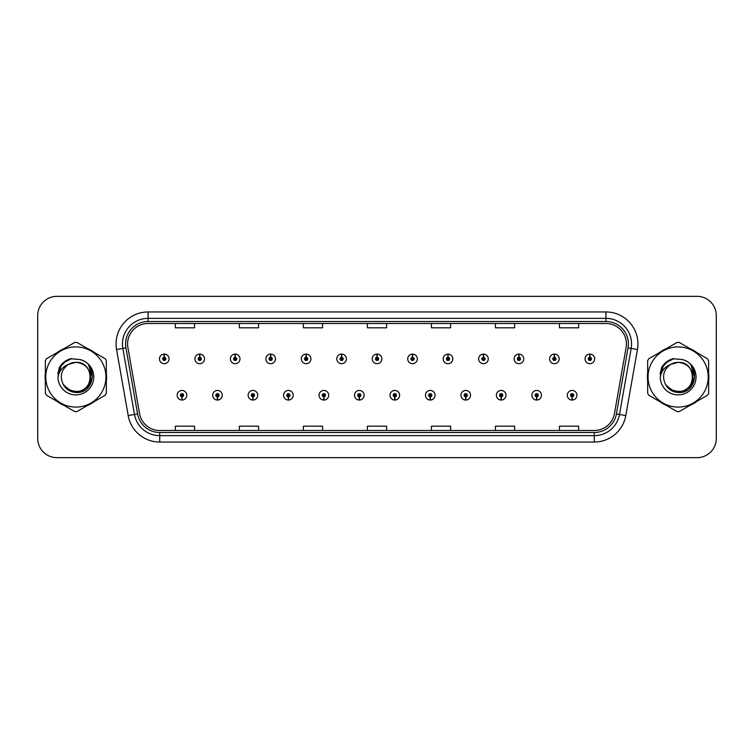 <?xml version="1.0" encoding="UTF-8"?>
<svg xmlns="http://www.w3.org/2000/svg" width="754" height="754" viewBox="0 0 754 754"><rect width="100%" height="100%" fill="white"/><g stroke="black" fill="none" stroke-linecap="round" stroke-linejoin="round"><path stroke-width="1.13" d="M217.397 396.84L217.256 400.044A4.797 4.797 0 0 0 217.67 400.044L217.538 396.84A1.602 1.602 0 0 0 219.065 395.247A1.602 1.602 0 0 0 217.463 393.645A1.602 1.602 0 0 0 215.861 395.247A1.602 1.602 0 0 0 217.397 396.84L217.435 395.888A0.641 0.641 0 0 1 216.822 395.247A0.641 0.641 0 0 1 217.463 394.606A0.641 0.641 0 0 1 218.104 395.247A0.641 0.641 0 0 1 217.491 395.888L217.538 396.84M252.863 396.84L252.722 400.044A4.797 4.797 0 0 0 253.137 400.044L253.005 396.84A1.602 1.602 0 0 0 254.532 395.247A1.602 1.602 0 0 0 252.929 393.645A1.602 1.602 0 0 0 251.327 395.247A1.602 1.602 0 0 0 252.863 396.84L252.901 395.888A0.641 0.641 0 0 1 252.288 395.247A0.641 0.641 0 0 1 252.929 394.606A0.641 0.641 0 0 1 253.57 395.247A0.641 0.641 0 0 1 252.958 395.888L253.005 396.84M288.33 396.84L288.188 400.044A4.797 4.797 0 0 0 288.603 400.044L288.471 396.84A1.602 1.602 0 0 0 289.998 395.247A1.602 1.602 0 0 0 288.396 393.645A1.602 1.602 0 0 0 286.793 395.247A1.602 1.602 0 0 0 288.33 396.84L288.367 395.888A0.641 0.641 0 0 1 287.755 395.247A0.641 0.641 0 0 1 288.396 394.606A0.641 0.641 0 0 1 289.036 395.247A0.641 0.641 0 0 1 288.424 395.888L288.471 396.84M323.796 396.84L323.654 400.044A4.797 4.797 0 0 0 324.069 400.044L323.937 396.84A1.602 1.602 0 0 0 325.464 395.247A1.602 1.602 0 0 0 323.862 393.645A1.602 1.602 0 0 0 322.26 395.247A1.602 1.602 0 0 0 323.796 396.84L323.834 395.888A0.641 0.641 0 0 1 323.221 395.247A0.641 0.641 0 0 1 323.862 394.606A0.641 0.641 0 0 1 324.503 395.247A0.641 0.641 0 0 1 323.89 395.888L323.937 396.84M359.262 396.84L359.121 400.044A4.797 4.797 0 0 0 359.545 400.044L359.404 396.84A1.602 1.602 0 0 0 360.93 395.247A1.602 1.602 0 0 0 359.328 393.645A1.602 1.602 0 0 0 357.726 395.247A1.602 1.602 0 0 0 359.262 396.84L359.3 395.888A0.641 0.641 0 0 1 358.687 395.247A0.641 0.641 0 0 1 359.328 394.606A0.641 0.641 0 0 1 359.969 395.247A0.641 0.641 0 0 1 359.356 395.888L359.404 396.84M394.728 396.84L394.587 400.044A4.797 4.797 0 0 0 395.011 400.044L394.87 396.84A1.602 1.602 0 0 0 396.397 395.247A1.602 1.602 0 0 0 394.794 393.645A1.602 1.602 0 0 0 393.192 395.247A1.602 1.602 0 0 0 394.728 396.84L394.766 395.888A0.641 0.641 0 0 1 394.154 395.247A0.641 0.641 0 0 1 394.794 394.606A0.641 0.641 0 0 1 395.435 395.247A0.641 0.641 0 0 1 394.823 395.888L394.87 396.84M430.195 396.84L430.053 400.044A4.797 4.797 0 0 0 430.477 400.044L430.336 396.84A1.602 1.602 0 0 0 431.863 395.247A1.602 1.602 0 0 0 430.261 393.645A1.602 1.602 0 0 0 428.668 395.247A1.602 1.602 0 0 0 430.195 396.84L430.232 395.888A0.641 0.641 0 0 1 429.62 395.247A0.641 0.641 0 0 1 430.261 394.606A0.641 0.641 0 0 1 430.902 395.247A0.641 0.641 0 0 1 430.289 395.888L430.336 396.84M465.661 396.84L465.52 400.044A4.797 4.797 0 0 0 465.944 400.044L465.802 396.84A1.602 1.602 0 0 0 467.329 395.247A1.602 1.602 0 0 0 465.727 393.645A1.602 1.602 0 0 0 464.134 395.247A1.602 1.602 0 0 0 465.661 396.84L465.699 395.888A0.641 0.641 0 0 1 465.086 395.247A0.641 0.641 0 0 1 465.727 394.606A0.641 0.641 0 0 1 466.368 395.247A0.641 0.641 0 0 1 465.755 395.888L465.802 396.84M501.127 396.84L500.986 400.044A4.797 4.797 0 0 0 501.41 400.044L501.269 396.84A1.602 1.602 0 0 0 502.795 395.247A1.602 1.602 0 0 0 501.193 393.645A1.602 1.602 0 0 0 499.6 395.247A1.602 1.602 0 0 0 501.127 396.84L501.165 395.888A0.641 0.641 0 0 1 500.552 395.247A0.641 0.641 0 0 1 501.193 394.606A0.641 0.641 0 0 1 501.834 395.247A0.641 0.641 0 0 1 501.221 395.888L501.269 396.84M536.594 396.84L536.452 400.044A4.797 4.797 0 0 0 536.876 400.044L536.735 396.84A1.602 1.602 0 0 0 538.262 395.247A1.602 1.602 0 0 0 536.659 393.645A1.602 1.602 0 0 0 535.067 395.247A1.602 1.602 0 0 0 536.594 396.84L536.631 395.888A0.641 0.641 0 0 1 536.019 395.247A0.641 0.641 0 0 1 536.659 394.606A0.641 0.641 0 0 1 537.3 395.247A0.641 0.641 0 0 1 536.688 395.888L536.735 396.84M572.06 396.84L571.918 400.044A4.797 4.797 0 0 0 572.343 400.044L572.201 396.84A1.602 1.602 0 0 0 573.728 395.247A1.602 1.602 0 0 0 572.126 393.645A1.602 1.602 0 0 0 570.533 395.247A1.602 1.602 0 0 0 572.06 396.84L572.097 395.888A0.641 0.641 0 0 1 571.485 395.247A0.641 0.641 0 0 1 572.126 394.606A0.641 0.641 0 0 1 572.767 395.247A0.641 0.641 0 0 1 572.154 395.888L572.201 396.84M181.931 396.84L181.789 400.044A4.797 4.797 0 0 0 182.204 400.044L182.072 396.84A1.602 1.602 0 0 0 183.599 395.247A1.602 1.602 0 0 0 181.997 393.645A1.602 1.602 0 0 0 180.394 395.247A1.602 1.602 0 0 0 181.931 396.84L181.968 395.888A0.641 0.641 0 0 1 181.356 395.247A0.641 0.641 0 0 1 181.997 394.606A0.641 0.641 0 0 1 182.638 395.247A0.641 0.641 0 0 1 182.025 395.888L182.072 396.84M199.801 357.283L199.942 354.088A4.797 4.797 0 0 0 199.518 354.088L199.659 357.283A1.602 1.602 0 0 0 198.132 358.885A1.602 1.602 0 0 0 199.735 360.487A1.602 1.602 0 0 0 201.337 358.885A1.602 1.602 0 0 0 199.801 357.283L199.763 358.244A0.641 0.641 0 0 1 200.375 358.885A0.641 0.641 0 0 1 199.735 359.526A0.641 0.641 0 0 1 199.094 358.885A0.641 0.641 0 0 1 199.706 358.244L199.659 357.283M235.267 357.283L235.408 354.088A4.797 4.797 0 0 0 234.984 354.088L235.125 357.283A1.602 1.602 0 0 0 233.599 358.885A1.602 1.602 0 0 0 235.201 360.487A1.602 1.602 0 0 0 236.803 358.885A1.602 1.602 0 0 0 235.267 357.283L235.229 358.244A0.641 0.641 0 0 1 235.842 358.885A0.641 0.641 0 0 1 235.201 359.526A0.641 0.641 0 0 1 234.56 358.885A0.641 0.641 0 0 1 235.173 358.244L235.125 357.283M270.733 357.283L270.874 354.088A4.797 4.797 0 0 0 270.46 354.088L270.592 357.283A1.602 1.602 0 0 0 269.065 358.885A1.602 1.602 0 0 0 270.667 360.487A1.602 1.602 0 0 0 272.269 358.885A1.602 1.602 0 0 0 270.733 357.283L270.695 358.244A0.641 0.641 0 0 1 271.308 358.885A0.641 0.641 0 0 1 270.667 359.526A0.641 0.641 0 0 1 270.026 358.885A0.641 0.641 0 0 1 270.639 358.244L270.592 357.283M306.199 357.283L306.341 354.088A4.797 4.797 0 0 0 305.926 354.088L306.058 357.283A1.602 1.602 0 0 0 304.531 358.885A1.602 1.602 0 0 0 306.133 360.487A1.602 1.602 0 0 0 307.736 358.885A1.602 1.602 0 0 0 306.199 357.283L306.162 358.244A0.641 0.641 0 0 1 306.774 358.885A0.641 0.641 0 0 1 306.133 359.526A0.641 0.641 0 0 1 305.493 358.885A0.641 0.641 0 0 1 306.105 358.244L306.058 357.283M341.666 357.283L341.807 354.088A4.797 4.797 0 0 0 341.392 354.088L341.524 357.283A1.602 1.602 0 0 0 339.997 358.885A1.602 1.602 0 0 0 341.6 360.487A1.602 1.602 0 0 0 343.202 358.885A1.602 1.602 0 0 0 341.666 357.283L341.628 358.244A0.641 0.641 0 0 1 342.241 358.885A0.641 0.641 0 0 1 341.6 359.526A0.641 0.641 0 0 1 340.959 358.885A0.641 0.641 0 0 1 341.571 358.244L341.524 357.283M377.132 357.283L377.273 354.088A4.797 4.797 0 0 0 376.859 354.088L376.991 357.283A1.602 1.602 0 0 0 375.464 358.885A1.602 1.602 0 0 0 377.066 360.487A1.602 1.602 0 0 0 378.668 358.885A1.602 1.602 0 0 0 377.132 357.283L377.094 358.244A0.641 0.641 0 0 1 377.707 358.885A0.641 0.641 0 0 1 377.066 359.526A0.641 0.641 0 0 1 376.425 358.885A0.641 0.641 0 0 1 377.038 358.244L376.991 357.283M412.598 357.283L412.74 354.088A4.797 4.797 0 0 0 412.325 354.088L412.457 357.283A1.602 1.602 0 0 0 410.93 358.885A1.602 1.602 0 0 0 412.532 360.487A1.602 1.602 0 0 0 414.135 358.885A1.602 1.602 0 0 0 412.598 357.283L412.561 358.244A0.641 0.641 0 0 1 413.173 358.885A0.641 0.641 0 0 1 412.532 359.526A0.641 0.641 0 0 1 411.891 358.885A0.641 0.641 0 0 1 412.504 358.244L412.457 357.283M448.064 357.283L448.206 354.088A4.797 4.797 0 0 0 447.791 354.088L447.923 357.283A1.602 1.602 0 0 0 446.396 358.885A1.602 1.602 0 0 0 447.999 360.487A1.602 1.602 0 0 0 449.601 358.885A1.602 1.602 0 0 0 448.064 357.283L448.027 358.244A0.641 0.641 0 0 1 448.639 358.885A0.641 0.641 0 0 1 447.999 359.526A0.641 0.641 0 0 1 447.358 358.885A0.641 0.641 0 0 1 447.97 358.244L447.923 357.283M483.531 357.283L483.672 354.088A4.797 4.797 0 0 0 483.257 354.088L483.389 357.283A1.602 1.602 0 0 0 481.863 358.885A1.602 1.602 0 0 0 483.465 360.487A1.602 1.602 0 0 0 485.067 358.885A1.602 1.602 0 0 0 483.531 357.283L483.493 358.244A0.641 0.641 0 0 1 484.106 358.885A0.641 0.641 0 0 1 483.465 359.526A0.641 0.641 0 0 1 482.824 358.885A0.641 0.641 0 0 1 483.437 358.244L483.389 357.283M518.997 357.283L519.138 354.088A4.797 4.797 0 0 0 518.724 354.088L518.856 357.283A1.602 1.602 0 0 0 517.329 358.885A1.602 1.602 0 0 0 518.931 360.487A1.602 1.602 0 0 0 520.533 358.885A1.602 1.602 0 0 0 518.997 357.283L518.959 358.244A0.641 0.641 0 0 1 519.572 358.885A0.641 0.641 0 0 1 518.931 359.526A0.641 0.641 0 0 1 518.29 358.885A0.641 0.641 0 0 1 518.903 358.244L518.856 357.283M554.463 357.283L554.605 354.088A4.797 4.797 0 0 0 554.19 354.088L554.322 357.283A1.602 1.602 0 0 0 552.795 358.885A1.602 1.602 0 0 0 554.397 360.487A1.602 1.602 0 0 0 556 358.885A1.602 1.602 0 0 0 554.463 357.283L554.426 358.244A0.641 0.641 0 0 1 555.038 358.885A0.641 0.641 0 0 1 554.397 359.526A0.641 0.641 0 0 1 553.756 358.885A0.641 0.641 0 0 1 554.369 358.244L554.322 357.283M589.93 357.283L590.071 354.088A4.797 4.797 0 0 0 589.656 354.088L589.788 357.283A1.602 1.602 0 0 0 588.261 358.885A1.602 1.602 0 0 0 589.864 360.487A1.602 1.602 0 0 0 591.466 358.885A1.602 1.602 0 0 0 589.93 357.283L589.892 358.244A0.641 0.641 0 0 1 590.505 358.885A0.641 0.641 0 0 1 589.864 359.526A0.641 0.641 0 0 1 589.223 358.885A0.641 0.641 0 0 1 589.835 358.244L589.788 357.283M164.334 357.283L164.476 354.088A4.797 4.797 0 0 0 164.052 354.088L164.193 357.283A1.602 1.602 0 0 0 162.666 358.885A1.602 1.602 0 0 0 164.268 360.487A1.602 1.602 0 0 0 165.861 358.885A1.602 1.602 0 0 0 164.334 357.283L164.297 358.244A0.641 0.641 0 0 1 164.909 358.885A0.641 0.641 0 0 1 164.268 359.526A0.641 0.641 0 0 1 163.627 358.885A0.641 0.641 0 0 1 164.24 358.244L164.193 357.283M45.127 377A30.726 30.726 0 0 0 45.363 380.836A30.726 30.726 0 0 1 45.363 373.164A30.726 30.726 0 0 0 45.127 377M57.295 401.486A30.726 30.726 0 0 0 63.93 405.322A30.726 30.726 0 0 1 57.295 401.486M87.775 405.322A30.726 30.726 0 0 0 94.42 401.486A30.726 30.726 0 0 1 87.775 405.322M106.342 380.836A30.726 30.726 0 0 0 106.342 373.164A30.726 30.726 0 0 1 106.342 380.836M647.413 377A30.726 30.726 0 0 0 647.658 380.836A30.726 30.726 0 0 1 647.658 373.164A30.726 30.726 0 0 0 647.413 377M659.58 401.486A30.726 30.726 0 0 0 666.225 405.322A30.726 30.726 0 0 1 659.58 401.486M690.07 405.322A30.726 30.726 0 0 0 696.705 401.486A30.726 30.726 0 0 1 690.07 405.322M708.637 380.836A30.726 30.726 0 0 0 708.637 373.164A30.726 30.726 0 0 1 708.637 380.836M127.586 343.965A20.49 20.49 0 0 1 148.067 323.485L605.933 323.485A20.49 20.49 0 0 1 626.103 347.528L614.453 413.588A20.49 20.49 0 0 1 594.284 430.515L159.716 430.515A20.49 20.49 0 0 1 139.547 413.588L127.897 347.528A20.49 20.49 0 0 1 127.586 343.965M125.598 343.965A22.469 22.469 0 0 0 125.937 347.867L137.586 413.937A22.469 22.469 0 0 0 159.716 432.504L594.284 432.504A22.469 22.469 0 0 0 616.414 413.937L628.063 347.867A22.469 22.469 0 0 0 605.933 321.496L148.067 321.496A22.469 22.469 0 0 0 125.598 343.965M116.55 349.526A32.007 32.007 0 0 1 148.067 311.958L605.933 311.958A32.007 32.007 0 0 1 637.45 349.526L625.801 415.595A32.007 32.007 0 0 1 594.284 442.042L159.716 442.042A32.007 32.007 0 0 1 128.199 415.595L116.55 349.526L122.845 348.414A25.608 25.608 0 0 1 148.067 318.358L605.933 318.358A25.608 25.608 0 0 1 631.155 348.414L619.496 414.483A25.608 25.608 0 0 1 594.284 435.642L159.716 435.642A25.608 25.608 0 0 1 134.504 414.483L122.845 348.414A25.608 25.608 0 0 1 122.459 343.965M94.42 352.514A30.726 30.726 0 0 0 87.775 348.678A30.726 30.726 0 0 1 94.42 352.514M63.93 348.678A30.726 30.726 0 0 0 57.295 352.514A30.726 30.726 0 0 1 63.93 348.678M696.705 352.514A30.726 30.726 0 0 0 690.07 348.678A30.726 30.726 0 0 1 696.705 352.514M666.225 348.678A30.726 30.726 0 0 0 659.58 352.514A30.726 30.726 0 0 1 666.225 348.678M716.3 315.54A19.208 19.208 0 0 0 697.092 296.341L56.908 296.341A19.208 19.208 0 0 0 37.7 315.54L37.7 438.46A19.208 19.208 0 0 0 56.908 457.659L697.092 457.659A19.208 19.208 0 0 0 716.3 438.46L716.3 315.54L716.3 438.46M616.414 413.937L619.496 414.483L631.155 348.414L637.45 349.526M367.396 323.485L367.396 327.82L386.604 327.82L386.604 323.485M303.381 323.485L303.381 327.82L322.58 327.82L322.58 323.485M239.357 323.485L239.357 327.82L258.565 327.82L258.565 323.485M175.343 323.485L175.343 327.82L194.551 327.82L194.551 323.485M431.42 323.485L431.42 327.82L450.619 327.82L450.619 323.485M495.435 323.485L495.435 327.82L514.643 327.82L514.643 323.485M559.449 323.485L559.449 327.82L578.657 327.82L578.657 323.485M386.604 430.515L386.604 426.18L367.396 426.18L367.396 430.515M322.58 430.515L322.58 426.18L303.381 426.18L303.381 430.515M258.565 430.515L258.565 426.18L239.357 426.18L239.357 430.515M194.551 430.515L194.551 426.18L175.343 426.18L175.343 430.515M450.619 430.515L450.619 426.18L431.42 426.18L431.42 430.515M514.643 430.515L514.643 426.18L495.435 426.18L495.435 430.515M578.657 430.515L578.657 426.18L559.449 426.18L559.449 430.515M37.7 315.54L37.7 438.46M697.092 296.341L56.908 296.341M56.908 457.659L697.092 457.659M169.066 358.885A4.797 4.797 0 0 0 164.476 354.088A4.797 4.797 0 0 1 169.066 358.885A4.797 4.797 0 0 1 164.268 363.682A4.797 4.797 0 0 1 159.462 358.885A4.797 4.797 0 0 1 164.052 354.088M177.199 395.247A4.797 4.797 0 0 0 181.789 400.044A4.797 4.797 0 0 1 177.199 395.247A4.797 4.797 0 0 1 181.997 390.44A4.797 4.797 0 0 1 186.803 395.247A4.797 4.797 0 0 1 182.204 400.044M204.532 358.885A4.797 4.797 0 0 0 199.942 354.088A4.797 4.797 0 0 1 204.532 358.885A4.797 4.797 0 0 1 199.735 363.682A4.797 4.797 0 0 1 194.928 358.885A4.797 4.797 0 0 1 199.518 354.088M239.998 358.885A4.797 4.797 0 0 0 235.408 354.088A4.797 4.797 0 0 1 239.998 358.885A4.797 4.797 0 0 1 235.201 363.682A4.797 4.797 0 0 1 230.394 358.885A4.797 4.797 0 0 1 234.984 354.088M275.464 358.885A4.797 4.797 0 0 0 270.874 354.088A4.797 4.797 0 0 1 275.464 358.885A4.797 4.797 0 0 1 270.667 363.682A4.797 4.797 0 0 1 265.86 358.885A4.797 4.797 0 0 1 270.46 354.088M310.931 358.885A4.797 4.797 0 0 0 306.341 354.088A4.797 4.797 0 0 1 310.931 358.885A4.797 4.797 0 0 1 306.133 363.682A4.797 4.797 0 0 1 301.327 358.885A4.797 4.797 0 0 1 305.926 354.088M212.666 395.247A4.797 4.797 0 0 0 217.256 400.044A4.797 4.797 0 0 1 212.666 395.247A4.797 4.797 0 0 1 217.463 390.44A4.797 4.797 0 0 1 222.27 395.247A4.797 4.797 0 0 1 217.67 400.044M248.132 395.247A4.797 4.797 0 0 0 252.722 400.044A4.797 4.797 0 0 1 248.132 395.247A4.797 4.797 0 0 1 252.929 390.44A4.797 4.797 0 0 1 257.736 395.247A4.797 4.797 0 0 1 253.137 400.044M283.598 395.247A4.797 4.797 0 0 0 288.188 400.044A4.797 4.797 0 0 1 283.598 395.247A4.797 4.797 0 0 1 288.396 390.44A4.797 4.797 0 0 1 293.202 395.247A4.797 4.797 0 0 1 288.603 400.044M63.487 362.749L66.418 360.657L71.884 358.546L66.418 360.657L63.487 362.749L66.418 360.657L71.884 358.546L66.418 360.657L63.487 362.749L66.418 360.657L71.884 358.546L63.449 362.778L60.838 366.519L59.208 372.966M63.996 385.577L71.583 391.279L81.083 391.392L88.897 385.916L92.261 377L88.755 365.332M665.773 362.749L668.704 360.657L674.18 358.546L668.704 360.657L665.773 362.749L668.704 360.657L674.18 358.546L668.704 360.657L665.773 362.749L668.704 360.657L674.18 358.546L665.735 362.778L663.124 366.519L661.503 372.966M666.291 385.577L673.869 391.279L683.378 391.392L691.182 385.916L694.547 377L691.041 365.332M90.48 376.472A14.637 14.637 0 0 0 68.529 364.333C61.357 369.432 59.538 376.02 63.053 384.088L63.251 384.436A14.637 14.637 0 0 0 75.852 391.637C94.731 392.551 94.731 361.449 75.852 362.363L68.529 364.333L75.852 362.363C94.731 361.449 94.731 392.551 75.852 391.637A14.637 14.637 0 0 0 90.489 377C89.622 368.112 84.74 363.23 75.852 362.363C94.731 361.449 94.731 392.551 75.852 391.637C94.731 392.551 94.731 361.449 75.852 362.363C94.731 361.449 94.731 392.551 75.852 391.637C94.731 392.551 94.731 361.449 75.852 362.363C94.731 361.449 94.731 392.551 75.852 391.637L68.539 389.677L63.251 384.436L68.539 389.677L75.852 391.637L68.539 389.677L63.251 384.436L68.539 389.677L75.852 391.637L68.539 389.677L63.251 384.436L68.539 389.677L75.852 391.637L68.539 389.677L63.251 384.436C66.05 389.375 70.254 392.061 75.852 392.485C95.428 394.125 98.482 362.938 79.613 359.507L70.537 358.725C65.475 360.28 61.668 363.362 59.095 367.971L57.973 377.386A17.889 17.889 0 0 0 75.852 394.889A17.889 17.889 0 0 0 79.613 359.507M75.852 407.085A30.085 30.085 0 0 0 105.946 377A30.085 30.085 0 0 0 75.852 346.915A30.085 30.085 0 0 0 45.768 377A30.085 30.085 0 0 0 75.852 407.085M75.852 411.571A34.571 34.571 0 0 0 76.983 411.552L105.211 395.256A34.571 34.571 0 0 0 106.342 393.296L106.342 360.704A34.571 34.571 0 0 0 105.211 358.744L76.983 342.448A34.571 34.571 0 0 0 74.721 342.448L46.503 358.744A34.571 34.571 0 0 0 45.363 360.704L45.363 393.296A34.571 34.571 0 0 0 46.503 395.256L74.721 411.552A34.571 34.571 0 0 0 75.852 411.571M75.852 359.111L79.622 359.517M57.973 377.386C59.01 371.081 62.525 366.727 68.529 364.333M70.424 358.753L66.333 360.516L59.095 367.971L66.333 360.516L70.424 358.753L66.333 360.516L59.114 367.933L66.333 360.516L70.424 358.753L66.333 360.516L59.114 367.933L66.333 360.516L70.424 358.753L66.333 360.516L59.095 367.971L66.333 360.516L70.537 358.725L63.958 362.146M692.766 376.472A14.637 14.637 0 0 0 670.824 364.333C663.652 369.432 661.824 376.02 665.339 384.088L665.537 384.436A14.637 14.637 0 0 0 678.148 391.637C697.026 392.551 697.026 361.449 678.148 362.363L670.824 364.333L678.148 362.363C697.026 361.449 697.026 392.551 678.148 391.637A14.637 14.637 0 0 0 692.775 377C691.908 368.112 687.035 363.23 678.148 362.363C697.026 361.449 697.026 392.551 678.148 391.637C697.026 392.551 697.026 361.449 678.148 362.363C697.026 361.449 697.026 392.551 678.148 391.637C697.026 392.551 697.026 361.449 678.148 362.363C697.026 361.449 697.026 392.551 678.148 391.637L670.824 389.677L665.537 384.436L670.824 389.677L678.148 391.637L670.824 389.677L665.537 384.436L670.824 389.677L678.148 391.637L670.824 389.677L665.537 384.436L670.824 389.677L678.148 391.637L670.824 389.677L665.537 384.436C668.336 389.375 672.54 392.061 678.148 392.485C697.714 394.125 700.768 362.938 681.899 359.507L672.822 358.725C667.771 360.28 663.954 363.362 661.39 367.971L660.259 377.386A17.889 17.889 0 0 0 678.148 394.889A17.889 17.889 0 0 0 681.899 359.507L678.148 359.111M678.148 407.085A30.085 30.085 0 0 0 708.232 377A30.085 30.085 0 0 0 678.148 346.915A30.085 30.085 0 0 0 648.054 377A30.085 30.085 0 0 0 678.148 407.085M678.148 411.571A34.571 34.571 0 0 0 679.279 411.552L707.497 395.256A34.571 34.571 0 0 0 708.637 393.296L708.637 360.704A34.571 34.571 0 0 0 707.497 358.744L679.279 342.448A34.571 34.571 0 0 0 677.017 342.448L648.789 358.744A34.571 34.571 0 0 0 647.658 360.704L647.658 393.296A34.571 34.571 0 0 0 648.789 395.256L677.017 411.552A34.571 34.571 0 0 0 678.148 411.571M660.259 377.386C661.296 371.081 664.821 366.727 670.824 364.333M672.719 358.753L668.628 360.516L661.39 367.971L668.628 360.516L672.719 358.753L668.628 360.516L661.409 367.933L668.628 360.516L672.719 358.753L668.628 360.516L661.409 367.933L668.628 360.516L672.719 358.753L668.628 360.516L661.39 367.971L668.628 360.516L672.822 358.725L666.244 362.146M346.397 358.885A4.797 4.797 0 0 0 341.807 354.088A4.797 4.797 0 0 1 346.397 358.885A4.797 4.797 0 0 1 341.6 363.682A4.797 4.797 0 0 1 336.793 358.885A4.797 4.797 0 0 1 341.392 354.088M381.863 358.885A4.797 4.797 0 0 0 377.273 354.088A4.797 4.797 0 0 1 381.863 358.885A4.797 4.797 0 0 1 377.066 363.682A4.797 4.797 0 0 1 372.259 358.885A4.797 4.797 0 0 1 376.859 354.088M417.33 358.885A4.797 4.797 0 0 0 412.74 354.088A4.797 4.797 0 0 1 417.33 358.885A4.797 4.797 0 0 1 412.532 363.682A4.797 4.797 0 0 1 407.726 358.885A4.797 4.797 0 0 1 412.325 354.088M319.065 395.247A4.797 4.797 0 0 0 323.654 400.044A4.797 4.797 0 0 1 319.065 395.247A4.797 4.797 0 0 1 323.862 390.44A4.797 4.797 0 0 1 328.669 395.247A4.797 4.797 0 0 1 324.069 400.044M354.531 395.247A4.797 4.797 0 0 0 359.121 400.044A4.797 4.797 0 0 1 354.531 395.247A4.797 4.797 0 0 1 359.328 390.44A4.797 4.797 0 0 1 364.135 395.247A4.797 4.797 0 0 1 359.545 400.044M389.997 395.247A4.797 4.797 0 0 0 394.587 400.044A4.797 4.797 0 0 1 389.997 395.247A4.797 4.797 0 0 1 394.794 390.44A4.797 4.797 0 0 1 399.601 395.247A4.797 4.797 0 0 1 395.011 400.044M452.796 358.885A4.797 4.797 0 0 0 448.206 354.088A4.797 4.797 0 0 1 452.796 358.885A4.797 4.797 0 0 1 447.999 363.682A4.797 4.797 0 0 1 443.192 358.885A4.797 4.797 0 0 1 447.791 354.088M488.262 358.885A4.797 4.797 0 0 0 483.672 354.088A4.797 4.797 0 0 1 488.262 358.885A4.797 4.797 0 0 1 483.465 363.682A4.797 4.797 0 0 1 478.658 358.885A4.797 4.797 0 0 1 483.257 354.088M523.728 358.885A4.797 4.797 0 0 0 519.138 354.088A4.797 4.797 0 0 1 523.728 358.885A4.797 4.797 0 0 1 518.931 363.682A4.797 4.797 0 0 1 514.124 358.885A4.797 4.797 0 0 1 518.724 354.088M559.195 358.885A4.797 4.797 0 0 0 554.605 354.088A4.797 4.797 0 0 1 559.195 358.885A4.797 4.797 0 0 1 554.397 363.682A4.797 4.797 0 0 1 549.591 358.885A4.797 4.797 0 0 1 554.19 354.088M594.661 358.885A4.797 4.797 0 0 0 590.071 354.088A4.797 4.797 0 0 1 594.661 358.885A4.797 4.797 0 0 1 589.864 363.682A4.797 4.797 0 0 1 585.057 358.885A4.797 4.797 0 0 1 589.656 354.088M425.463 395.247A4.797 4.797 0 0 0 430.053 400.044A4.797 4.797 0 0 1 425.463 395.247A4.797 4.797 0 0 1 430.261 390.44A4.797 4.797 0 0 1 435.067 395.247A4.797 4.797 0 0 1 430.477 400.044M460.93 395.247A4.797 4.797 0 0 0 465.52 400.044A4.797 4.797 0 0 1 460.93 395.247A4.797 4.797 0 0 1 465.727 390.44A4.797 4.797 0 0 1 470.534 395.247A4.797 4.797 0 0 1 465.944 400.044M496.396 395.247A4.797 4.797 0 0 0 500.986 400.044A4.797 4.797 0 0 1 496.396 395.247A4.797 4.797 0 0 1 501.193 390.44A4.797 4.797 0 0 1 506 395.247A4.797 4.797 0 0 1 501.41 400.044M531.862 395.247A4.797 4.797 0 0 0 536.452 400.044A4.797 4.797 0 0 1 531.862 395.247A4.797 4.797 0 0 1 536.659 390.44A4.797 4.797 0 0 1 541.466 395.247A4.797 4.797 0 0 1 536.876 400.044M567.328 395.247A4.797 4.797 0 0 0 571.918 400.044A4.797 4.797 0 0 1 567.328 395.247A4.797 4.797 0 0 1 572.126 390.44A4.797 4.797 0 0 1 576.933 395.247A4.797 4.797 0 0 1 572.343 400.044M605.933 311.958L605.933 321.496M122.845 348.414L125.937 347.867M159.716 442.042L159.716 432.504M594.284 432.504L594.284 442.042M128.199 415.595L137.586 413.937M628.063 347.867L631.155 348.414M148.067 311.958L148.067 321.496M619.496 414.483L625.801 415.595M60.838 366.519A18.313 18.313 0 0 0 57.832 373.73M663.124 366.519A18.313 18.313 0 0 0 660.127 373.73"/></g></svg>

